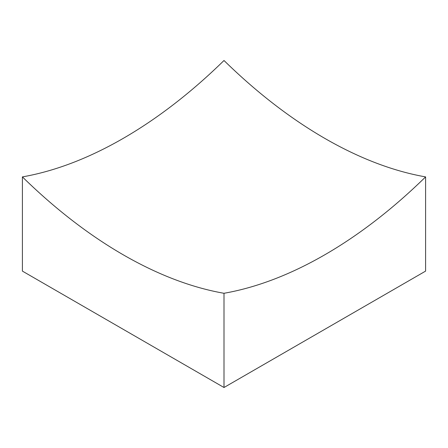 <?xml version="1.0" encoding="UTF-8"?>
<svg xmlns="http://www.w3.org/2000/svg" width="448" height="448" viewBox="0 0 448 448"><rect width="100%" height="100%" fill="white"/><g stroke="black" fill="none" stroke-linecap="round" stroke-linejoin="round"><path stroke-width="0.67" d="M22.4 176.893A433.322 250.18 -120 0 0 123.2 254.783A433.322 250.18 -120 0 0 224 293.283A433.322 250.18 120 0 0 425.6 176.893L425.6 271.107L224 387.503L22.4 271.107L22.4 176.893A433.322 250.18 120 0 0 224 60.497A433.322 250.18 -120 0 0 324.8 138.387A433.322 250.18 -120 0 0 425.6 176.893M224 293.283L224 387.503"/></g></svg>
